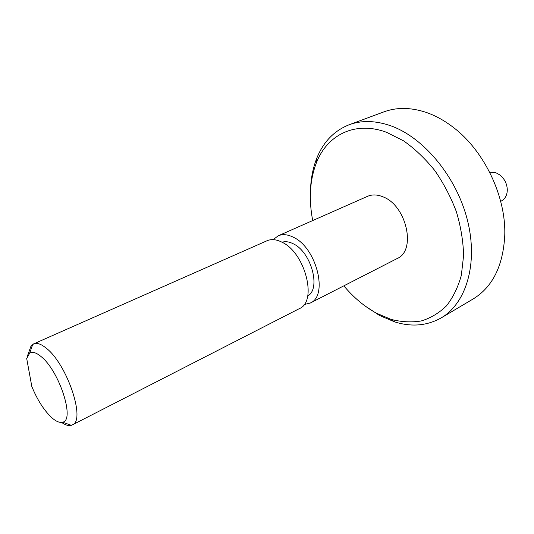 <?xml version="1.0" encoding="UTF-8"?>
<svg xmlns="http://www.w3.org/2000/svg" width="534" height="534" viewBox="0 0 534 534"><rect width="100%" height="100%" fill="white"/><g stroke="black" fill="none" stroke-linecap="round" stroke-linejoin="round"><path stroke-width="0.8" d="M500.678 201.358L501.346 201.018C505.204 198.868 507.187 195.13 507.3 189.797C507.033 183.816 504.603 178.903 499.998 175.045L495.879 172.729L489.625 172.175M441.117 317.93L473.044 299.033C492.535 287.138 503.108 265.952 504.757 235.481C506.179 196.686 484.225 150.608 453.192 127.279C444.208 120.39 435.003 115.357 425.585 112.2C410.386 107.314 396.475 107.207 383.853 111.886L349.069 124.782C361.505 120.177 375.329 120.49 390.541 125.724C423.682 137.291 456.744 176.981 467.51 220.489C478.397 264.023 465.935 303.612 441.117 317.93C427.06 325.787 411.641 327.135 394.873 321.962L379.661 315.527L365.096 305.989M343.836 285.85C353.648 297.565 364.562 306.703 376.583 313.271L391.088 319.392C401.401 322.015 411.427 322.543 421.172 320.974C430.564 318.144 438.968 313.138 446.377 305.949C453.012 297.551 458.005 287.345 461.343 275.317L463.599 255.506C463.232 241.234 460.829 226.643 456.383 211.738C450.816 197.019 443.607 183.269 434.756 170.493C425.171 158.618 414.771 148.739 403.57 140.843L386.569 132.312C354.916 120.557 327.148 135.049 316.422 162.723C309.833 179.911 308.599 199.189 312.717 220.555M310.461 191.352C310.715 179.291 312.831 168.23 316.809 158.164C323.357 141.884 334.11 130.757 349.069 124.782M40.911 356.438C36.138 352.527 32.387 351.425 29.664 353.148L26.7 358.521L31.833 386.543C37.293 399.806 43.835 410.092 51.471 417.414C55.903 421.406 59.601 422.995 62.571 422.187C75.361 420.558 59.254 370.596 40.911 356.438M27.341 356.265L30.939 346.279L33.662 343.883C36.833 342.541 40.964 343.929 46.064 348.034C67.084 363.874 86.074 420.799 72.277 424.924L71.309 425.311C68.612 426.052 65.355 425.077 61.53 422.394M33.662 343.883L267.013 240.754C271.359 238.885 276.345 239.365 281.959 242.182C305.281 252.742 317.623 301.61 299.36 308.625L72.277 424.924M32.294 345.678L30.939 346.279M282.065 242.236C285.403 241.201 289.108 241.702 293.179 243.744C311.209 251.868 321.234 288.894 307.684 295.996M273.168 239.646L278.161 235.828C282.546 233.945 287.552 234.386 293.179 237.149C316.555 247.482 328.61 295.956 310.207 303.072L304.1 304.54M310.207 303.072L397.169 258.529C416.54 250.706 406.601 205.47 383.011 196.839C377.338 194.503 372.171 194.329 367.526 196.332L278.161 235.828M316.422 162.723L316.809 158.164M29.664 353.148L32.748 344.39M62.571 422.187L71.309 425.311M391.088 319.392L394.873 321.962"/></g></svg>
